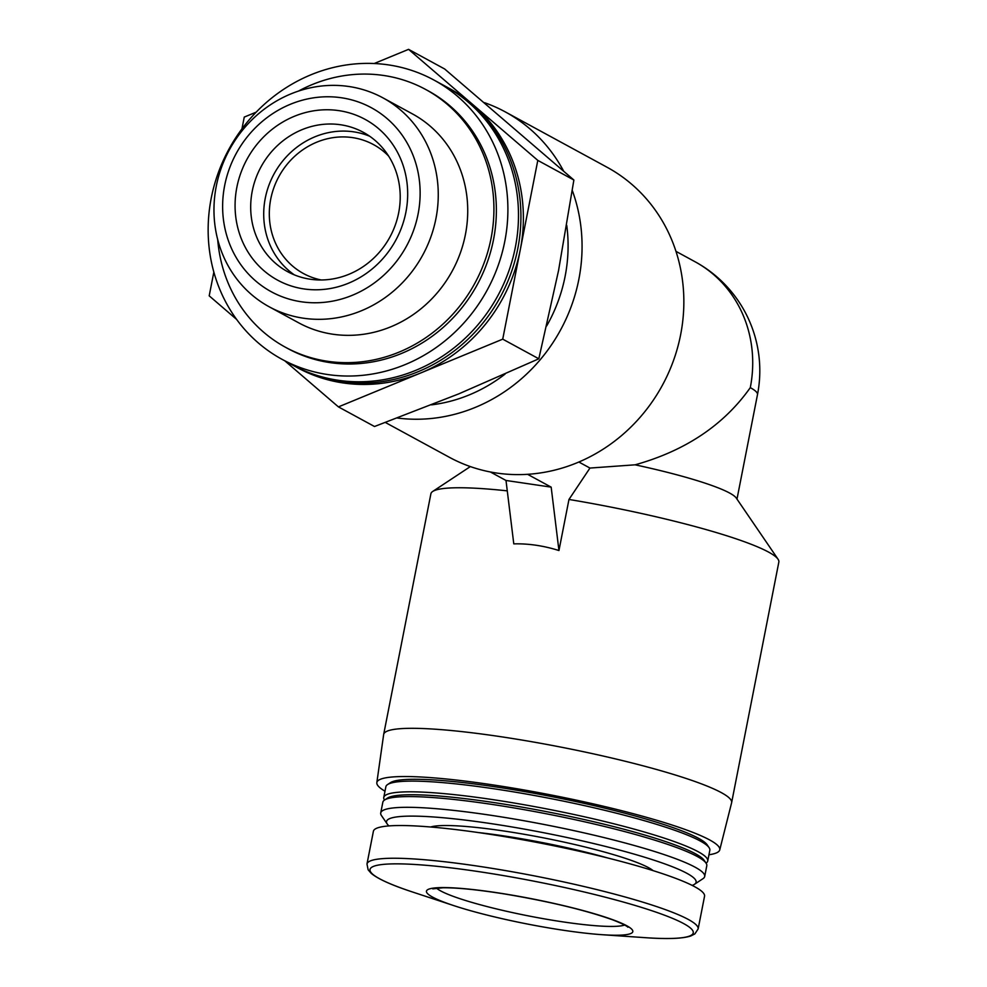 <?xml version="1.0" encoding="UTF-8"?>
<svg xmlns="http://www.w3.org/2000/svg" width="987" height="987" viewBox="0 0 987 987"><rect width="100%" height="100%" fill="white"/><g stroke="black" fill="none" stroke-linecap="round" stroke-linejoin="round"><path stroke-width="1.48" d="M374.184 63.526L408.569 49.35L444.643 68.979L573.879 180.016L558.543 270.586L538.816 358.787L458.856 393.838L374.505 426.507L338.43 406.891L284.824 360.835M490.354 471.971L505.998 480.472L513.783 543.874C528.526 543.492 543.578 545.712 558.95 550.536L568.968 499.459A177.29 21.603 11.1 0 1 778.027 559.21A177.29 21.603 11.1 0 1 778.842 562.072L731.638 802.628A177.29 21.603 11.1 0 1 731.614 802.764L719.745 849.906A174.736 21.295 11.1 0 1 708.95 854.767M384.992 791.204A174.736 21.295 11.1 0 1 376.837 782.629L383.659 734.501A177.29 21.603 11.1 0 1 383.684 734.365L430.887 493.796A177.29 21.603 11.1 0 1 432.713 491.452A177.29 21.603 11.1 0 1 507.269 490.86M568.968 499.459L589.955 468.06L635.097 464.815A124.103 15.126 11.1 0 1 736.24 498.016L778.027 559.21M635.097 464.815C685.471 450.738 723.866 425.015 750.293 387.644A124.103 15.126 11.1 0 1 757.485 394.627A124.103 124.103 0 0 0 694.996 261.715L675.984 251.364M564.638 930.445A105.153 12.819 11.1 0 1 453.847 905.634A105.153 12.819 11.1 0 1 432.528 897.072A105.153 12.819 11.1 0 1 481.088 890.508A105.153 12.819 11.1 0 1 612.841 919.748A105.153 12.819 11.1 0 1 601.971 934.689A105.153 12.819 11.1 0 1 564.638 930.445M373.394 831.288A168.74 20.567 11.1 0 1 542.936 843.589A168.74 20.567 11.1 0 1 704.545 896.258L698.13 928.977A168.74 20.567 11.1 0 0 536.509 876.308A168.74 20.567 11.1 0 0 366.979 864.007L373.394 831.288M430.677 826.995A116.158 14.151 11.1 0 1 544.034 837.963A116.158 14.151 11.1 0 1 653.123 870.645M388.952 825.909A157.735 19.222 11.1 0 1 387.249 824.034A157.735 19.222 11.1 0 1 545.009 832.991A157.735 19.222 11.1 0 1 694.466 884.315A157.735 19.222 11.1 0 1 692.171 885.401M387.249 824.034L381.475 815.595A165.063 20.122 11.1 0 1 380.735 812.93A165.063 20.122 11.1 0 1 546.588 824.972A165.063 20.122 11.1 0 1 704.693 876.493A165.063 20.122 11.1 0 1 702.991 878.677L694.466 884.315M380.735 812.93L382.833 802.221A165.063 20.122 11.1 0 1 384.535 800.038A165.063 20.122 11.1 0 1 548.686 814.25A165.063 20.122 11.1 0 1 706.038 863.107A165.063 20.122 11.1 0 1 706.791 865.772L704.693 876.493M384.535 800.038L387.373 798.15A162.621 19.814 11.1 0 1 549.093 812.165A162.621 19.814 11.1 0 1 704.126 860.294L706.038 863.107M384.486 800.062A165.063 20.122 11.1 0 1 383.77 797.447A165.063 20.122 11.1 0 1 549.623 809.488A165.063 20.122 11.1 0 1 707.728 861.009A165.063 20.122 11.1 0 1 706.075 863.156M383.77 797.447L385.868 786.738A165.063 20.122 11.1 0 1 387.57 784.554A165.063 20.122 11.1 0 1 551.721 798.779A165.063 20.122 11.1 0 1 709.073 847.623A165.063 20.122 11.1 0 1 709.826 850.288L707.728 861.009M387.57 784.554L390.408 782.679A162.621 19.814 11.1 0 1 552.128 796.682A162.621 19.814 11.1 0 1 707.161 844.81L709.073 847.623M376.837 782.629A174.736 21.295 11.1 0 1 552.412 795.238A174.736 21.295 11.1 0 1 719.745 849.906M383.684 734.365A177.29 21.603 11.1 0 1 561.825 747.295A177.29 21.603 11.1 0 1 731.638 802.628M589.955 468.06L578.851 462.015M385.386 422.485L449.344 457.277A165.063 152.751 -61.5 0 0 662.4 385.251A165.063 152.751 -61.5 0 0 607.079 167.259L505.295 111.901A165.063 152.751 -61.5 0 0 484.543 102.685M397.342 418.019A165.063 152.751 -61.5 0 0 545.33 353.371A165.063 152.751 -61.5 0 0 572.312 190.553M563.515 170.899A165.063 152.751 -61.5 0 0 505.295 111.901M431.516 404.855A152.837 141.437 -61.5 0 0 505.122 374.036M546.687 325.92A152.837 141.437 -61.5 0 0 566.748 225.418M573.879 180.016L537.804 160.387L502.728 339.158L338.43 406.891M538.816 358.787L502.728 339.158M408.569 49.35L537.804 160.387M241.938 128.902L244.258 117.083L256.176 112.16M236.621 319.418L209.195 295.841L213.846 272.104M293.892 365.758A158.956 147.088 -61.5 0 0 295.101 366.424A158.956 147.088 -61.5 0 0 500.273 297.075A158.956 147.088 -61.5 0 0 447 87.152A158.956 147.088 -61.5 0 0 445.779 86.498M295.101 366.424L297.543 367.756A158.956 147.088 -61.5 0 0 420.585 373.024A158.956 147.088 -61.5 0 0 520.272 249.773A158.956 147.088 -61.5 0 0 473.192 104.869A158.956 147.088 -61.5 0 0 449.443 88.485L447 87.152M282.072 359.342L292.658 365.091A158.956 147.088 -61.5 0 0 497.83 295.742A158.956 147.088 -61.5 0 0 444.557 85.82L433.972 80.07A158.956 147.088 -61.5 0 0 388.397 64.883A158.956 147.088 -61.5 0 0 218.164 173.107A158.956 147.088 -61.5 0 0 282.072 359.342A158.956 147.088 -61.5 0 0 487.245 289.981A158.956 147.088 -61.5 0 0 433.972 80.07M217.708 239.619A146.73 135.774 -61.5 0 0 285.477 347.264L287.92 348.596A146.73 135.774 -61.5 0 0 477.301 284.577A146.73 135.774 -61.5 0 0 428.136 90.804L425.693 89.484A146.73 135.774 -61.5 0 0 383.622 75.468A146.73 135.774 -61.5 0 0 298.493 91.075M285.477 347.264A146.73 135.774 -61.5 0 0 474.858 283.244A146.73 135.774 -61.5 0 0 425.693 89.484M382.944 97.861L412.418 113.887A118.946 110.075 118.5 0 1 460.238 253.24A118.946 110.075 118.5 0 1 332.853 334.223A118.946 110.075 118.5 0 1 298.753 322.86L269.278 306.834A118.946 110.075 -61.5 0 0 422.806 254.942A118.946 110.075 -61.5 0 0 382.944 97.861A118.946 110.075 -61.5 0 0 348.843 86.498A118.946 110.075 -61.5 0 0 221.458 167.482A118.946 110.075 -61.5 0 0 269.278 306.834M341.403 97.762A104.733 96.923 -61.5 0 0 227.627 238.422A104.733 96.923 -61.5 0 0 395.133 263.134A104.733 96.923 -61.5 0 0 341.403 97.762M338.874 110.63A91.52 84.697 -61.5 0 0 239.446 233.549A91.52 84.697 -61.5 0 0 385.831 255.139A91.52 84.697 -61.5 0 0 338.874 110.63M505.998 480.472L551.165 487.134L527.564 474.303M558.95 550.536L551.165 487.134M388.631 156.082A73.359 67.893 -61.5 0 0 373.542 144.62A73.359 67.893 -61.5 0 0 352.507 137.612A73.359 67.893 -61.5 0 0 273.93 187.567A73.359 67.893 -61.5 0 0 303.428 273.522A73.359 67.893 -61.5 0 0 321.256 279.975M369.669 136.231A79.293 73.383 -61.5 0 0 353.642 131.839A79.293 73.383 -61.5 0 0 270.154 182.089A79.293 73.383 -61.5 0 0 294.274 274.83M340.601 124.757A79.293 73.383 -61.5 0 0 255.682 178.746A79.293 73.383 -61.5 0 0 287.562 271.647A79.293 73.383 -61.5 0 0 389.914 237.053A79.293 73.383 -61.5 0 0 363.339 132.332A79.293 73.383 -61.5 0 0 340.601 124.757M453.847 905.634L412.948 892.137A164.693 20.073 11.1 0 1 420.672 864.871A164.693 20.073 11.1 0 1 648.077 909.483A164.693 20.073 11.1 0 1 644.93 937.65C667.187 939.242 682.461 938.686 690.752 935.997L694.86 933.912L698.13 928.977M477.683 832.473A116.158 14.151 11.1 0 1 607.536 857.937M750.293 387.644A124.103 114.85 -61.5 0 0 694.996 261.715M436.501 888.127A97.812 11.918 -168.9 0 0 440.708 890.928A97.812 11.918 -168.9 0 0 536.879 917.515A97.812 11.918 -168.9 0 0 624.635 925.041M470.343 466.58L432.713 491.452M736.981 499.114L757.485 394.627M601.971 934.689L644.93 937.65M412.948 892.137C391.74 885.203 377.811 878.911 371.149 873.285L368.139 869.806L366.979 864.007M627.831 927.138C628.102 927.644 628.694 926.065 612.471 919.773C585.081 910.076 549.34 901.513 505.245 894.074C478.041 889.731 457.24 887.634 442.879 887.782L432.762 888.868"/></g></svg>
